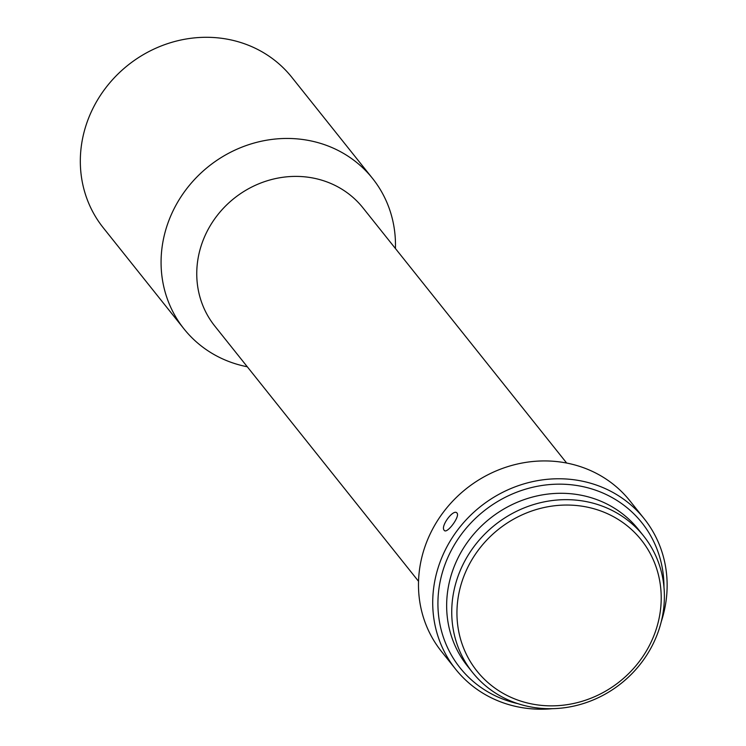 <?xml version="1.0" encoding="UTF-8"?>
<svg xmlns="http://www.w3.org/2000/svg" width="746" height="746" viewBox="0 0 746 746"><rect width="100%" height="100%" fill="white"/><g stroke="black" fill="none" stroke-linecap="round" stroke-linejoin="round"><path stroke-width="1.12" d="M395.427 248.53A120.619 111.648 141.4 0 0 372.543 178.425L291.798 77.267A120.619 111.648 141.4 0 0 244.38 43.734A120.619 111.648 141.4 0 0 105.867 87.692A120.619 111.648 141.4 0 0 103.256 227.763L184.01 328.921A120.619 111.648 141.4 0 0 231.428 362.453A120.619 111.648 141.4 0 0 247.29 366.771M372.543 178.425A120.619 111.648 141.4 0 0 325.125 144.892A120.619 111.648 141.4 0 0 186.612 188.85A120.619 111.648 141.4 0 0 184.01 328.921M566.671 463.052L362.92 207.798A94.77 87.72 141.4 0 0 325.657 181.455A94.77 87.72 141.4 0 0 216.825 215.986A94.77 87.72 141.4 0 0 214.783 326.049L418.534 581.302M661.226 621.782A120.619 111.648 141.4 0 0 644.199 518.74L629.96 500.902A120.619 111.648 141.4 0 0 582.542 467.369A120.619 111.648 141.4 0 0 444.029 511.327A120.619 111.648 141.4 0 0 441.418 651.398L455.657 669.237A120.619 111.648 141.4 0 0 503.074 702.769A120.619 111.648 141.4 0 0 552.366 708.681M644.199 518.74A120.619 111.648 141.4 0 0 596.772 485.208A120.619 111.648 141.4 0 0 458.258 529.166A120.619 111.648 141.4 0 0 455.657 669.237M663.968 587.083A116.311 107.657 141.4 0 0 596.119 490.364A116.311 107.657 141.4 0 0 447.339 558.642A116.311 107.657 141.4 0 0 505.769 700.158A116.311 107.657 141.4 0 0 517.92 703.664M457.037 513.108C453.745 508.203 440.121 526.396 444.196 530.266C446.677 534.621 460.301 516.428 457.037 513.108L456.711 512.81M515.561 702.863A109.42 101.279 141.4 0 0 641.215 662.989A109.42 101.279 141.4 0 0 643.574 535.917A109.42 101.279 141.4 0 0 600.558 505.499A109.42 101.279 141.4 0 0 474.913 545.373A109.42 101.279 141.4 0 0 472.544 672.444A109.42 101.279 141.4 0 0 515.561 702.863M472.544 672.444L467.462 666.075A109.42 101.279 -38.6 0 1 469.821 539.004A109.42 101.279 -38.6 0 1 595.476 499.13A109.42 101.279 -38.6 0 1 638.492 529.548L643.574 535.917M518.256 700.252A105.111 97.297 141.4 0 0 652.703 638.548A105.111 97.297 141.4 0 0 599.905 510.656A105.111 97.297 141.4 0 0 465.457 572.359A105.111 97.297 141.4 0 0 518.256 700.252"/></g></svg>

